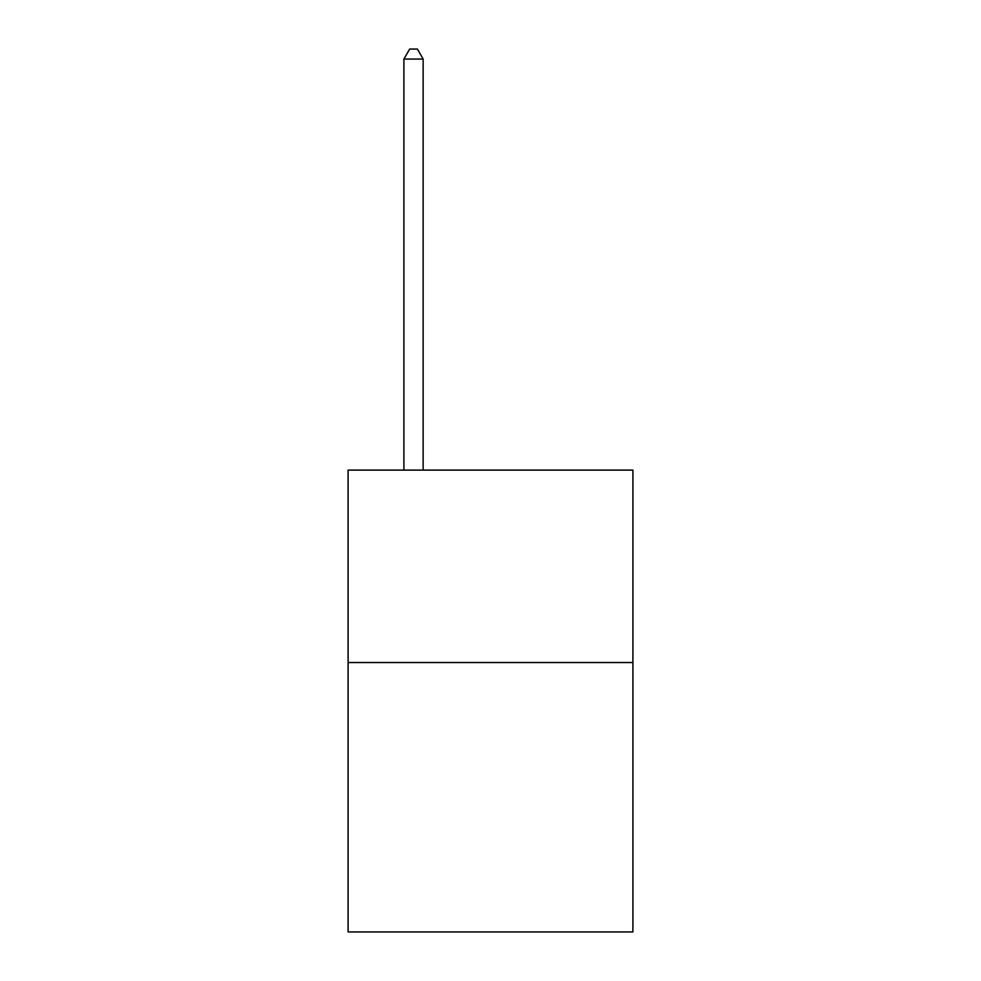 <?xml version="1.0" encoding="UTF-8"?>
<svg xmlns="http://www.w3.org/2000/svg" width="981" height="981" viewBox="0 0 981 981"><rect width="100%" height="100%" fill="white"/><g stroke="black" fill="none" stroke-linecap="round" stroke-linejoin="round"><path stroke-width="1.47" d="M632.904 662.543L632.904 931.95L348.096 931.95L348.096 470.107L632.904 470.107L632.904 662.543L348.096 662.543M423.142 470.107L423.142 59.056L403.902 59.056L403.902 470.107M403.902 59.056L409.678 49.05L417.379 49.05L423.142 59.056"/></g></svg>
